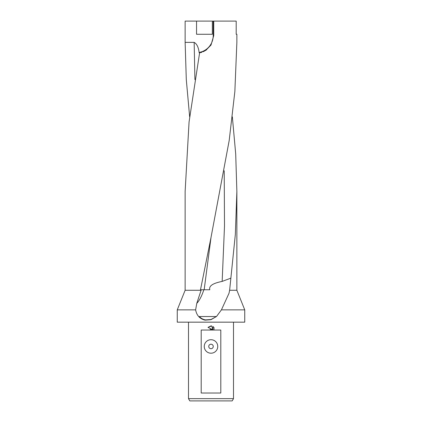 <?xml version="1.0" encoding="UTF-8"?>
<svg xmlns="http://www.w3.org/2000/svg" width="422" height="422" viewBox="0 0 422 422"><rect width="100%" height="100%" fill="white"/><g stroke="black" fill="none" stroke-linecap="round" stroke-linejoin="round"><path stroke-width="0.63" d="M211 237.533L229.193 140.479L234.859 91.5L236.869 42.364L236.869 34.266L236.199 34.266L236.199 21.1L213.743 21.1L213.743 35.617L211 45.059L205.915 50.265L199.595 52.892L189.061 122.011L185.131 191.456L185.131 290.273L201.083 290.273L201.183 289.75L200.503 289.75L211 237.533M232.348 116.847L235.703 153.946L236.869 191.456L235.339 234.453L229.626 290.273L236.869 290.273L244.744 309.859L244.744 322.165L177.256 322.165L177.256 309.859L195.629 309.859L196.768 303.381L201.083 290.273M229.626 290.273L229.009 293.279L221.429 309.859L244.744 309.859M221.429 309.859L216.549 316.458L211 319.681L205.066 320.145C199.785 318.837 196.636 315.408 195.629 309.859M188.502 398.653L189.805 400.9L232.195 400.9L233.498 398.653L188.502 398.653L188.502 322.165M211 348.709A2.247 2.247 0 0 0 213.247 346.457A2.247 2.247 0 0 0 211 344.21A2.247 2.247 0 0 0 208.753 346.457A2.247 2.247 0 0 0 211 348.709M211 339.71A6.747 6.747 0 0 1 217.747 346.457A6.747 6.747 0 0 1 211 353.209A6.747 6.747 0 0 1 204.253 346.457A6.747 6.747 0 0 1 211 339.71M216.417 316.537L211 319.501L205.509 319.897C203.056 319.459 200.999 318.341 199.332 316.537L216.417 316.537M211 329.334L212.287 329.492L207.993 327.372L211 325.889L211.654 325.958L212.968 329.74L212.968 326.501L214.007 327.556L214.007 330.036L220.806 330.036L220.806 393.024L201.194 393.024L201.194 330.036L209.507 330.036L211 329.334M189.652 116.847L186.297 79.663L185.131 42.364L185.131 21.1L213.743 21.1M212.35 21.1L212.35 34.266L196.547 34.266L196.547 21.1M185.131 42.364L194.162 42.379C196.858 43.851 198.525 47.311 199.163 52.766M214.007 330.036L209.507 330.036M214.007 327.556L212.968 326.501M211.654 325.958L207.993 327.372M212.287 329.492L210.916 329.345M210.757 329.376L210.172 329.582M230.845 278.156L222.162 281.4C215.853 282.703 208.452 284.876 209.797 289.756L201.183 289.75M213.215 21.1L213.215 35.617A17.091 17.091 0 0 1 199.1 52.449L200.07 52.792M201.12 52.513L201.763 52.312M203.341 51.695L206.574 49.801M224.219 170.799L224.499 226.102L222.162 281.4M211.005 237.512L204.169 289.75M196.768 303.381A24.181 8.039 102.7 0 0 203.852 289.75M194.162 42.379L194.911 79.552M213.743 35.617L213.215 35.617M236.869 191.456L236.869 290.273M233.498 322.165L233.498 398.653M185.131 290.273L177.256 309.859"/></g></svg>
